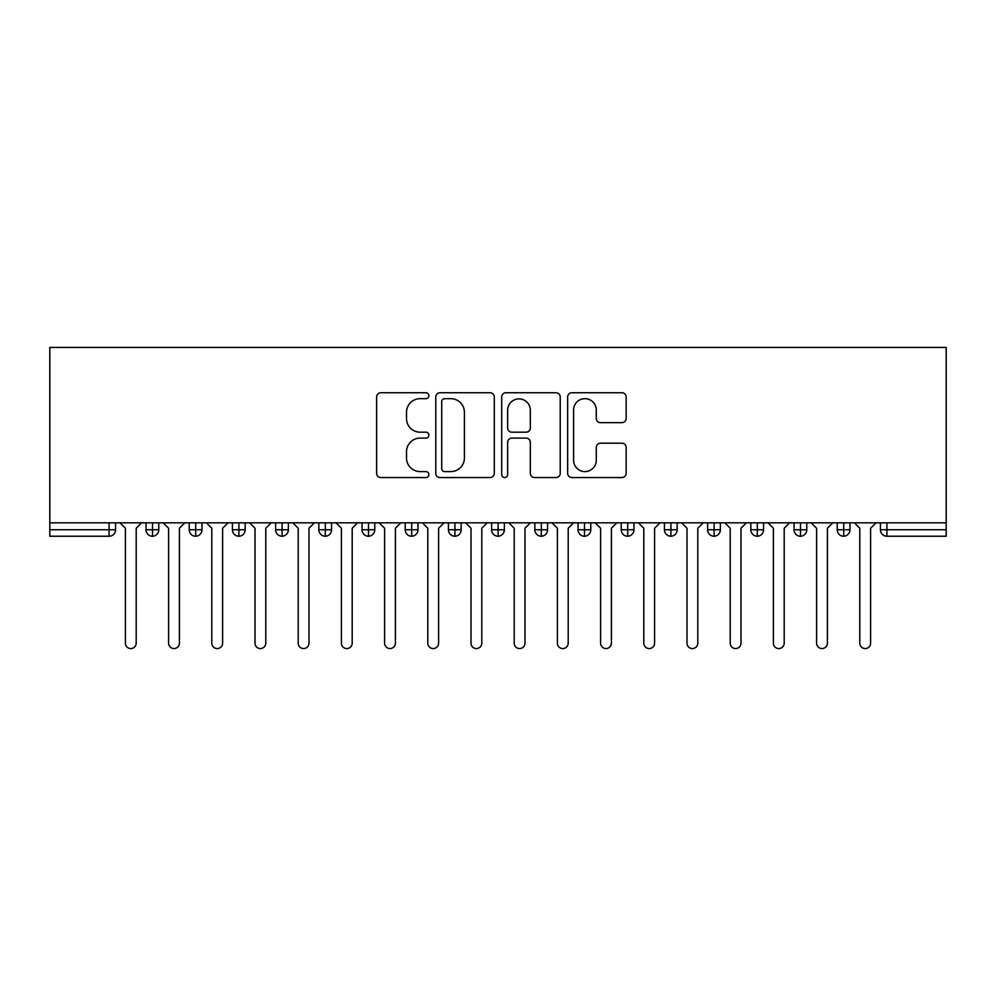 <?xml version="1.0" encoding="UTF-8"?>
<svg xmlns="http://www.w3.org/2000/svg" width="996" height="996" viewBox="0 0 996 996"><rect width="100%" height="100%" fill="white"/><g stroke="black" fill="none" stroke-linecap="round" stroke-linejoin="round"><path stroke-width="1.49" d="M428.878 395.711A2.963 2.963 0 0 0 425.915 392.735L380.858 392.735A4.245 4.245 0 0 0 376.625 396.981L376.625 473.312A4.245 4.245 0 0 0 380.858 477.545L425.915 477.545A2.963 2.963 0 0 0 428.878 474.582A2.963 2.963 0 0 0 425.915 471.606L420.088 471.606A13.571 13.571 0 0 1 406.517 458.048L406.517 451.686A13.571 13.571 0 0 1 420.088 438.115L425.915 438.115A2.963 2.963 0 0 0 428.878 435.14A2.963 2.963 0 0 0 425.915 432.177L420.088 432.177A13.571 13.571 0 0 1 406.517 418.606L406.517 412.244A13.571 13.571 0 0 1 420.088 398.674L425.915 398.674A2.963 2.963 0 0 0 428.878 395.711M621.927 422.64A4.245 4.245 0 0 0 626.16 418.395L626.16 396.981A4.245 4.245 0 0 0 621.927 392.735L571.891 392.735A4.245 4.245 0 0 0 567.645 396.981L567.645 473.312A4.245 4.245 0 0 0 571.891 477.545L621.927 477.545A4.245 4.245 0 0 0 626.16 473.312L626.16 447.441A4.245 4.245 0 0 0 621.927 443.195L600.513 443.195A4.245 4.245 0 0 0 596.268 447.441L596.268 460.264A11.342 11.342 0 0 1 584.926 471.606A11.342 11.342 0 0 1 573.584 460.264L573.584 410.016A11.342 11.342 0 0 1 584.926 398.674A11.342 11.342 0 0 1 596.268 410.016L596.268 418.395A4.245 4.245 0 0 0 600.513 422.64L621.927 422.64M49.8 522.838L49.8 347.442L946.2 347.442L946.2 522.838L49.8 522.838L49.8 529.748L109.087 529.748L109.087 522.838M494.29 396.981A4.245 4.245 0 0 0 490.044 392.735L440.008 392.735A4.245 4.245 0 0 0 435.775 396.981L435.775 473.312A4.245 4.245 0 0 0 440.008 477.545L490.044 477.545A4.245 4.245 0 0 0 494.29 473.312L494.29 396.981M505.956 392.735L555.992 392.735A4.245 4.245 0 0 1 560.225 396.981L560.225 473.312A4.245 4.245 0 0 1 555.992 477.545L534.578 477.545A4.245 4.245 0 0 1 530.333 473.312L530.333 442.349A4.245 4.245 0 0 0 526.087 438.115L511.882 438.115A4.245 4.245 0 0 0 507.649 442.349L507.649 474.582A2.963 2.963 0 0 1 504.673 477.545A2.963 2.963 0 0 1 501.71 474.582L501.71 396.981A4.245 4.245 0 0 1 505.956 392.735M115.573 522.838L115.573 529.748A6.474 6.474 0 0 1 109.087 536.234L49.8 536.234L49.8 529.748M946.2 536.234L886.913 536.234A6.474 6.474 0 0 1 880.427 529.748L880.427 522.838L880.427 529.748A6.474 6.474 0 0 0 886.913 536.234L886.913 529.748L946.2 529.748L946.2 536.234M946.2 522.838L946.2 529.748M152.513 536.234A6.474 6.474 0 0 1 146.026 529.748L146.026 522.838L146.026 529.748A6.474 6.474 0 0 0 152.513 536.234A6.474 6.474 0 0 0 158.775 529.76L158.775 522.838L158.775 529.748A6.474 6.474 0 0 1 152.513 536.234L152.513 529.748L158.775 529.748M152.513 522.838L152.513 529.748L146.026 529.748M109.087 536.234A6.474 6.474 0 0 0 115.573 529.748A6.474 6.474 0 0 1 109.087 536.234L109.087 529.748L115.573 529.748M195.714 522.838L195.714 529.748L189.228 529.748L189.228 522.838L189.228 529.748A6.474 6.474 0 0 0 195.714 536.234A6.474 6.474 0 0 0 201.976 529.76L201.976 522.838L201.976 529.748A6.474 6.474 0 0 1 195.714 536.234A6.474 6.474 0 0 1 189.228 529.748A6.474 6.474 0 0 0 195.714 536.234L195.714 529.748L201.976 529.748M238.903 522.838L238.903 529.748L232.429 529.748L232.429 522.838L232.429 529.748A6.474 6.474 0 0 0 238.903 536.234A6.474 6.474 0 0 0 245.178 529.76L245.178 522.838L245.178 529.748A6.474 6.474 0 0 1 238.903 536.234A6.474 6.474 0 0 1 232.429 529.748A6.474 6.474 0 0 0 238.903 536.234L238.903 529.748L245.178 529.748M282.105 522.838L282.105 536.234A6.474 6.474 0 0 1 275.631 529.748L275.631 522.838L275.631 529.748A6.474 6.474 0 0 0 282.105 536.234A6.474 6.474 0 0 0 288.367 529.76L288.367 522.838M325.306 522.838L325.306 536.234A6.474 6.474 0 0 1 318.832 529.748A6.474 6.474 0 0 0 325.306 536.234A6.474 6.474 0 0 1 318.832 529.748L318.832 522.838M331.568 522.838L331.568 529.748A6.474 6.474 0 0 1 325.306 536.234A6.474 6.474 0 0 0 331.568 529.76L318.832 529.748M368.508 522.838L368.508 529.748L362.034 529.748L362.034 522.838L362.034 529.748A6.474 6.474 0 0 0 368.508 536.234A6.474 6.474 0 0 0 374.77 529.76L374.77 522.838L374.77 529.748A6.474 6.474 0 0 1 368.508 536.234A6.474 6.474 0 0 1 362.034 529.748A6.474 6.474 0 0 0 368.508 536.234L368.508 529.748L374.77 529.748M411.709 536.234A6.474 6.474 0 0 1 405.223 529.748L405.223 522.838L405.223 529.748A6.474 6.474 0 0 0 411.709 536.234A6.474 6.474 0 0 0 417.971 529.76L417.971 522.838L417.971 529.748A6.474 6.474 0 0 1 411.709 536.234L411.709 529.748L417.971 529.748M454.911 522.838L454.911 529.748L448.424 529.748L448.424 522.838L448.424 529.748A6.474 6.474 0 0 0 454.911 536.234A6.474 6.474 0 0 0 461.173 529.76L461.173 522.838L461.173 529.748A6.474 6.474 0 0 1 454.911 536.234A6.474 6.474 0 0 1 448.424 529.748A6.474 6.474 0 0 0 454.911 536.234L454.911 529.748L461.173 529.748M498.112 522.838L498.112 536.234A6.474 6.474 0 0 1 491.626 529.748L491.626 522.838L491.626 529.748A6.474 6.474 0 0 0 498.112 536.234A6.474 6.474 0 0 0 504.374 529.76L504.374 522.838M541.314 522.838L541.314 536.234A6.474 6.474 0 0 1 534.827 529.748L534.827 522.838L534.827 529.748A6.474 6.474 0 0 0 541.314 536.234A6.474 6.474 0 0 0 547.576 529.76L547.576 522.838M584.503 522.838L584.503 536.234A6.474 6.474 0 0 1 578.029 529.748L578.029 522.838L578.029 529.748A6.474 6.474 0 0 0 584.503 536.234A6.474 6.474 0 0 0 590.777 529.76L590.777 522.838M627.704 522.838L627.704 529.748L621.23 529.748L621.23 522.838L621.23 529.748A6.474 6.474 0 0 0 627.704 536.234A6.474 6.474 0 0 0 633.966 529.76L633.966 522.838L633.966 529.748A6.474 6.474 0 0 1 627.704 536.234A6.474 6.474 0 0 1 621.23 529.748A6.474 6.474 0 0 0 627.704 536.234L627.704 529.748L633.966 529.748M670.906 522.838L670.906 529.748L664.432 529.748L664.432 522.838L664.432 529.748A6.474 6.474 0 0 0 670.906 536.234A6.474 6.474 0 0 0 677.168 529.76L677.168 522.838L677.168 529.748A6.474 6.474 0 0 1 670.906 536.234A6.474 6.474 0 0 1 664.432 529.748A6.474 6.474 0 0 0 670.906 536.234L670.906 529.748L677.168 529.748M714.107 522.838L714.107 529.748L707.633 529.748L707.633 522.838L707.633 529.748A6.474 6.474 0 0 0 714.107 536.234A6.474 6.474 0 0 0 720.369 529.76L720.369 522.838L720.369 529.748A6.474 6.474 0 0 1 714.107 536.234A6.474 6.474 0 0 1 707.633 529.748A6.474 6.474 0 0 0 714.107 536.234L714.107 529.748L720.369 529.748M757.309 522.838L757.309 536.234A6.474 6.474 0 0 1 750.822 529.748L750.822 522.838L750.822 529.748A6.474 6.474 0 0 0 757.309 536.234A6.474 6.474 0 0 0 763.571 529.76L763.571 522.838M800.51 522.838L800.51 536.234A6.474 6.474 0 0 1 794.024 529.748L794.024 522.838L794.024 529.748A6.474 6.474 0 0 0 800.51 536.234A6.474 6.474 0 0 0 806.772 529.76L806.772 522.838M843.712 522.838L843.712 529.748L837.225 529.748L837.225 522.838L837.225 529.748A6.474 6.474 0 0 0 843.712 536.234A6.474 6.474 0 0 0 849.974 529.76L849.974 522.838L849.974 529.748A6.474 6.474 0 0 1 843.712 536.234A6.474 6.474 0 0 1 837.225 529.748A6.474 6.474 0 0 0 843.712 536.234L843.712 529.748L849.974 529.748M411.709 522.838L411.709 529.748L405.223 529.748M444.677 398.674A2.963 2.963 0 0 0 441.714 401.649L441.714 468.643A2.963 2.963 0 0 0 444.677 471.606L450.827 471.606A13.571 13.571 0 0 0 464.397 458.048L464.397 412.244A13.571 13.571 0 0 0 450.827 398.674L444.677 398.674M530.333 410.228A11.342 11.342 0 0 0 518.991 398.886A11.342 11.342 0 0 0 507.649 410.228L507.649 427.931A4.245 4.245 0 0 0 511.882 432.177L526.087 432.177A4.245 4.245 0 0 0 530.333 427.931L530.333 410.228M125.396 643.155L125.396 528.241L125.396 643.155A5.403 5.403 0 0 0 130.8 648.558A5.403 5.403 0 0 0 136.203 643.155L136.203 528.241L136.203 643.155M141.594 522.838L136.203 528.241M125.396 528.241L120.006 522.838M168.598 643.155L168.598 528.241L168.598 643.155A5.403 5.403 0 0 0 174.001 648.558A5.403 5.403 0 0 0 179.405 643.155L179.405 528.241L179.405 643.155M211.799 643.155L211.799 528.241L211.799 643.155A5.403 5.403 0 0 0 217.203 648.558A5.403 5.403 0 0 0 222.606 643.155L222.606 528.241L222.606 643.155M255.001 643.155L255.001 528.241L255.001 643.155A5.403 5.403 0 0 0 260.404 648.558A5.403 5.403 0 0 0 265.795 643.155L265.795 528.241L265.795 643.155M298.202 643.155L298.202 528.241L298.202 643.155A5.403 5.403 0 0 0 303.606 648.558A5.403 5.403 0 0 0 308.997 643.155L308.997 528.241L308.997 643.155M184.795 522.838L179.405 528.241M168.598 528.241L163.195 522.838M227.997 522.838L222.606 528.241M211.799 528.241L206.396 522.838M271.198 522.838L265.795 528.241M255.001 528.241L249.598 522.838M314.4 522.838L308.997 528.241M298.202 528.241L292.799 522.838M341.404 643.155L341.404 528.241L341.404 643.155A5.403 5.403 0 0 0 346.795 648.558A5.403 5.403 0 0 0 352.198 643.155L352.198 528.241L352.198 643.155M357.601 522.838L352.198 528.241M341.404 528.241L336.001 522.838M384.605 643.155L384.605 528.241L384.605 643.155A5.403 5.403 0 0 0 389.996 648.558A5.403 5.403 0 0 0 395.4 643.155L395.4 528.241L395.4 643.155M427.794 643.155L427.794 528.241L427.794 643.155A5.403 5.403 0 0 0 433.198 648.558A5.403 5.403 0 0 0 438.601 643.155L438.601 528.241L438.601 643.155M470.996 643.155L470.996 528.241L470.996 643.155A5.403 5.403 0 0 0 476.399 648.558A5.403 5.403 0 0 0 481.803 643.155L481.803 528.241L481.803 643.155M400.803 522.838L395.4 528.241M384.605 528.241L379.202 522.838M444.004 522.838L438.601 528.241M427.794 528.241L422.404 522.838M487.206 522.838L481.803 528.241M470.996 528.241L465.605 522.838M514.197 643.155L514.197 528.241L514.197 643.155A5.403 5.403 0 0 0 519.601 648.558A5.403 5.403 0 0 0 525.004 643.155L525.004 528.241L525.004 643.155M530.395 522.838L525.004 528.241M514.197 528.241L508.794 522.838M557.399 643.155L557.399 528.241L557.399 643.155A5.403 5.403 0 0 0 562.802 648.558A5.403 5.403 0 0 0 568.206 643.155L568.206 528.241L568.206 643.155M573.596 522.838L568.206 528.241M557.399 528.241L551.996 522.838M600.6 643.155L600.6 528.241L600.6 643.155A5.403 5.403 0 0 0 606.004 648.558A5.403 5.403 0 0 0 611.395 643.155L611.395 528.241L611.395 643.155M616.798 522.838L611.395 528.241M600.6 528.241L595.197 522.838M643.802 643.155L643.802 528.241L643.802 643.155A5.403 5.403 0 0 0 649.205 648.558A5.403 5.403 0 0 0 654.596 643.155L654.596 528.241L654.596 643.155M659.999 522.838L654.596 528.241M643.802 528.241L638.399 522.838M687.003 643.155L687.003 528.241L687.003 643.155A5.403 5.403 0 0 0 692.394 648.558A5.403 5.403 0 0 0 697.798 643.155L697.798 528.241L697.798 643.155M703.201 522.838L697.798 528.241M687.003 528.241L681.6 522.838M730.205 643.155L730.205 528.241L730.205 643.155A5.403 5.403 0 0 0 735.596 648.558A5.403 5.403 0 0 0 740.999 643.155L740.999 528.241L740.999 643.155M746.402 522.838L740.999 528.241M730.205 528.241L724.802 522.838M773.394 643.155L773.394 528.241L773.394 643.155A5.403 5.403 0 0 0 778.797 648.558A5.403 5.403 0 0 0 784.201 643.155L784.201 528.241L784.201 643.155M789.604 522.838L784.201 528.241M773.394 528.241L768.003 522.838M816.596 643.155L816.596 528.241L816.596 643.155A5.403 5.403 0 0 0 821.999 648.558A5.403 5.403 0 0 0 827.402 643.155L827.402 528.241L827.402 643.155M832.805 522.838L827.402 528.241M816.596 528.241L811.205 522.838M859.797 643.155L859.797 528.241L859.797 643.155A5.403 5.403 0 0 0 865.2 648.558A5.403 5.403 0 0 0 870.604 643.155L870.604 528.241L870.604 643.155M875.994 522.838L870.604 528.241M859.797 528.241L854.406 522.838M886.913 522.838L886.913 529.748L880.427 529.748M275.631 529.748A6.474 6.474 0 0 0 282.105 536.234A6.474 6.474 0 0 0 288.367 529.76L275.631 529.748M491.626 529.748A6.474 6.474 0 0 0 498.112 536.234A6.474 6.474 0 0 0 504.374 529.76L491.626 529.748M534.827 529.748A6.474 6.474 0 0 0 541.314 536.234A6.474 6.474 0 0 0 547.576 529.76L534.827 529.748M578.029 529.748A6.474 6.474 0 0 0 584.503 536.234A6.474 6.474 0 0 0 590.777 529.76L578.029 529.748M750.822 529.748A6.474 6.474 0 0 0 757.309 536.234A6.474 6.474 0 0 0 763.571 529.76L750.822 529.748M794.024 529.748A6.474 6.474 0 0 0 800.51 536.234A6.474 6.474 0 0 0 806.772 529.76L794.024 529.748"/></g></svg>
